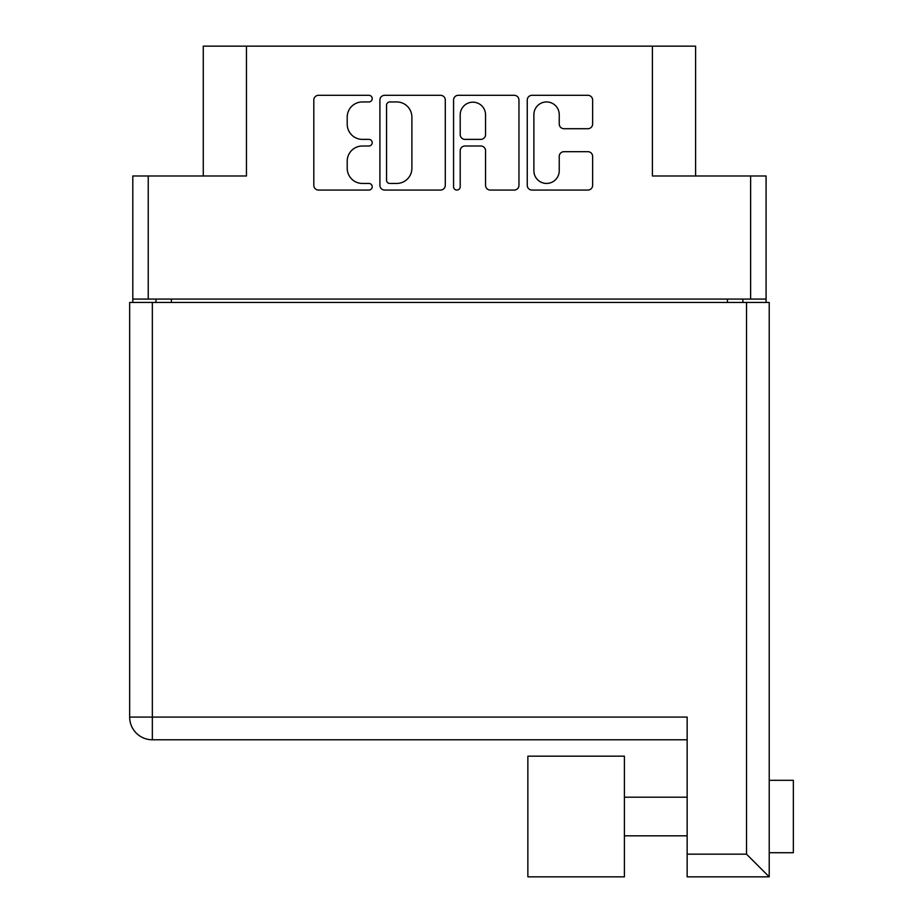 <?xml version="1.0" encoding="UTF-8"?>
<svg xmlns="http://www.w3.org/2000/svg" width="923" height="923" viewBox="0 0 923 923"><rect width="100%" height="100%" fill="white"/><g stroke="black" fill="none" stroke-linecap="round" stroke-linejoin="round"><path stroke-width="1.38" d="M695.607 175.993L695.607 46.15L246.453 46.15L246.453 175.993L148.234 175.993L148.234 299.075L132.797 299.075L132.797 302.456M533.886 170.755A12.668 12.668 0 0 0 546.554 183.435A12.668 12.668 0 0 0 559.234 170.755L559.234 156.425A4.742 4.742 0 0 1 563.976 151.684L587.893 151.684A4.742 4.742 0 0 1 592.635 156.425L592.635 185.327A4.742 4.742 0 0 1 587.893 190.069L531.994 190.069A4.742 4.742 0 0 1 527.252 185.327L527.252 100.042A4.742 4.742 0 0 1 531.994 95.311L587.893 95.311A4.742 4.742 0 0 1 592.635 100.042L592.635 123.97A4.742 4.742 0 0 1 587.893 128.712L563.976 128.712A4.742 4.742 0 0 1 559.234 123.97L559.234 114.614A12.668 12.668 0 0 0 546.554 101.945A12.668 12.668 0 0 0 533.886 114.614L533.886 170.755M456.897 190.069A3.311 3.311 0 0 0 460.208 186.746L460.208 150.737A4.742 4.742 0 0 1 464.95 146.007L480.825 146.007A4.742 4.742 0 0 1 485.556 150.737L485.556 185.327A4.742 4.742 0 0 0 490.298 190.069L514.226 190.069A4.742 4.742 0 0 0 518.957 185.327L518.957 100.042A4.742 4.742 0 0 0 514.226 95.311L458.316 95.311A4.742 4.742 0 0 0 453.574 100.042L453.574 186.746A3.311 3.311 0 0 0 456.897 190.069M652.411 46.15L652.411 175.993L766.078 175.993L766.078 302.456M203.268 175.993L203.268 46.15L246.453 46.15M132.797 299.075L132.797 175.993L148.234 175.993M766.078 299.075L148.234 299.075M445.29 185.327L445.29 100.042A4.742 4.742 0 0 0 440.548 95.311L384.637 95.311A4.742 4.742 0 0 0 379.907 100.042L379.907 185.327A4.742 4.742 0 0 0 384.637 190.069L440.548 190.069A4.742 4.742 0 0 0 445.29 185.327M362.37 101.945L368.888 101.945A3.311 3.311 0 0 0 372.211 98.623A3.311 3.311 0 0 0 368.888 95.311L318.55 95.311A4.742 4.742 0 0 0 313.808 100.042L313.808 185.327A4.742 4.742 0 0 0 318.55 190.069L368.888 190.069A3.311 3.311 0 0 0 372.211 186.746A3.311 3.311 0 0 0 368.888 183.435L362.37 183.435A15.16 15.16 0 0 1 347.21 168.274L347.21 161.167A15.16 15.16 0 0 1 362.37 146.007L368.888 146.007A3.311 3.311 0 0 0 372.211 142.684A3.311 3.311 0 0 0 368.888 139.373L362.37 139.373A15.16 15.16 0 0 1 347.21 124.213L347.21 117.106A15.16 15.16 0 0 1 362.37 101.945M155.964 302.456L155.964 299.075M389.852 101.945A3.311 3.311 0 0 0 386.541 105.257L386.541 180.112A3.311 3.311 0 0 0 389.852 183.435L396.728 183.435A15.16 15.16 0 0 0 411.889 168.274L411.889 117.106A15.16 15.16 0 0 0 396.728 101.945L389.852 101.945M485.556 114.856A12.668 12.668 0 0 0 472.888 102.176A12.668 12.668 0 0 0 460.208 114.856L460.208 134.631A4.742 4.742 0 0 0 464.95 139.373L480.825 139.373A4.742 4.742 0 0 0 485.556 134.631L485.556 114.856M742.9 299.075L742.9 302.456M769.217 374.853L769.217 780.316L793.342 780.316L793.342 852.714L769.217 852.714M769.217 816.509L769.217 876.85L687.15 876.85L687.15 717.079L152.341 717.079L152.341 302.456L769.217 302.456L769.217 816.509M769.217 802.918L769.217 830.112M687.15 739.773L152.341 739.773A22.683 22.683 0 0 1 129.658 717.079L129.658 302.456L152.341 302.456M687.15 854.167L746.522 854.167L769.217 876.85M129.658 717.079A22.683 22.683 0 0 0 152.341 739.773L152.341 717.079L129.658 717.079A22.683 22.683 0 0 0 152.341 739.773M527.864 876.85L527.864 756.179L624.41 756.179L624.41 876.85L527.864 876.85M750.63 299.075L750.63 175.993M171.401 299.075L171.401 302.456M727.462 302.456L727.462 299.075M746.522 854.167L746.522 302.456M624.41 835.823L687.15 835.823M624.41 797.207L687.15 797.207"/></g></svg>
